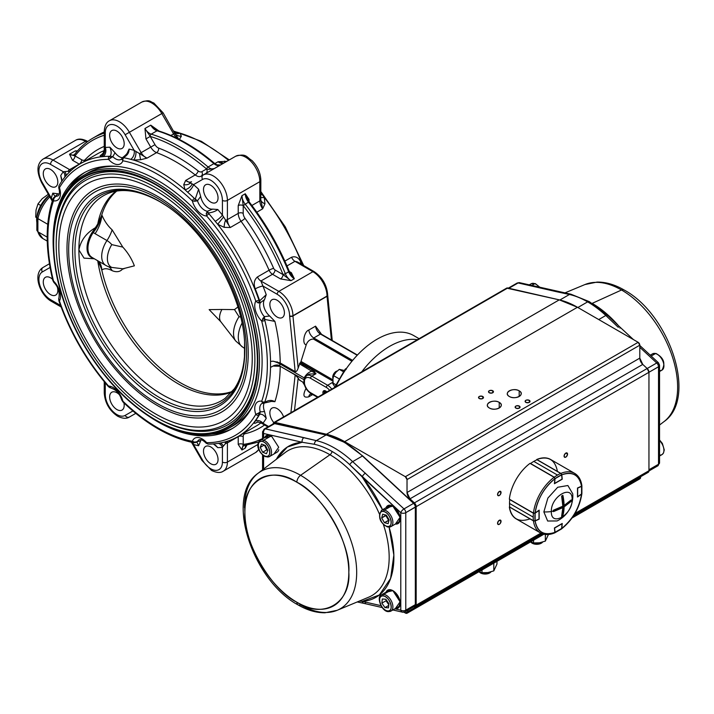 <?xml version="1.0" encoding="UTF-8"?>
<svg xmlns="http://www.w3.org/2000/svg" width="714" height="714" viewBox="0 0 714 714"><rect width="100%" height="100%" fill="white"/><g stroke="black" fill="none" stroke-linecap="round" stroke-linejoin="round"><path stroke-width="1.07" d="M259.834 301.87L258.923 301.79M302.397 365.506A140.497 81.119 -120 0 0 302.816 364.443M302.941 365.827A142.264 82.137 -120 0 0 303.343 364.747M303.771 364.997A145.79 84.172 60 0 1 303.423 366.103M219.493 162.426A147.789 85.323 60 0 1 220.314 163.042M305.244 365.845A147.789 85.323 60 0 1 304.905 366.96M100.674 218.645A147.789 85.323 60 0 1 100.647 217.779M306.913 366.809A147.789 85.323 60 0 1 306.538 367.897M52.274 201.098L51.31 198.189A164.586 95.024 60 0 1 52.782 193.155L57.986 193.789L53.675 197.724A2.347 0.544 35.3 0 0 53.943 198.358L53.505 200.821A2.347 1.714 -160.9 0 1 52.952 199.09L52.952 199.09C45.285 222.027 45.259 249.204 52.89 280.638L52.89 280.638A2.347 0.857 -13.9 0 0 53.505 281.03L53.943 282.512L52.89 280.638M52.354 200.866A7.051 5.855 -4.5 0 0 51.908 200.232M61.618 178.491L60.726 175.599A164.586 95.024 60 0 1 63.287 171.726L70.418 171.11M52.265 201.134L41.751 182.891C36.316 171.717 36.744 163.783 43.054 159.079A19.992 11.54 60 0 1 53.023 160.061L69.651 169.637A3.525 2.035 119.9 0 0 68.258 170.932L69.178 172.306M64.885 171.538A7.051 4.213 -136.1 0 1 65.974 175.76M86.849 142.148L85.448 141.345A19.992 11.54 -120 0 0 75.47 140.363C78.379 138.454 82.297 138.721 87.215 141.167A3.525 2.035 119.9 0 0 85.448 141.345L53.023 160.061A3.525 2.035 119.9 0 0 50.533 164.381L63.287 171.726A7.051 5.569 -144.6 0 1 64.706 177.286M50.551 169.432A10.291 5.944 -120 0 0 45.41 168.923A10.291 5.944 -120 0 0 43.831 177.17A10.291 5.944 -120 0 0 50.551 186.229A10.291 5.944 -120 0 0 55.692 186.738A10.291 5.944 -120 0 0 57.272 178.5A10.291 5.944 -120 0 0 50.551 169.432M59.2 194.065A11.165 6.453 60 0 1 57.986 193.789M55.085 196.412L52.782 193.155M53.871 197.653A2.347 0.544 35.3 0 0 53.675 197.724L52.952 199.09M122.576 157.732A11.165 6.453 60 0 1 119.3 156.661A11.165 6.453 60 0 1 115.025 152.742L112.812 156.669L108.555 159.356A155.197 89.607 -120 0 0 59.44 187.711L58.726 187.791L59.44 187.711A2.347 1.821 30 0 1 59.066 185.578L58.726 187.836C59.851 191.798 59.664 194.44 58.155 195.743A11.165 6.453 -120 0 1 55.862 196.261L53.943 198.358M60.726 175.599L61.797 181.231M122.79 157.41C125.709 155.17 127.324 153.448 127.636 152.234L129.073 149.11C129.118 152.832 127.226 155.634 123.388 157.517L123.906 157.749A2.347 1.714 100.9 0 0 122.879 160.775A14.699 8.488 60 0 1 113.071 163.14A14.699 8.488 60 0 1 108.555 159.356A2.347 1.821 -90 0 1 109.376 156.312L110.17 156.205C111.554 154.081 111.455 151.082 109.894 147.209L115.025 152.742M109.376 156.312A157.544 90.955 -120 0 0 103.093 156.607L100.844 156.812A7.051 6.533 95.8 0 0 104.574 148.619L105.261 147.486A164.586 95.024 60 0 1 109.894 147.209M103.093 156.607A7.051 5.569 84.6 0 0 105.261 147.486L105.279 132.777A3.525 2.035 0.1 0 1 104.244 131.331C104.61 125.798 106.332 122.272 109.42 120.764A19.992 11.54 60 0 1 119.408 121.755A19.992 11.54 60 0 1 129.395 132.286L125.137 134.741A16.458 9.505 -120 0 0 112.464 124.522A16.458 9.505 -120 0 0 105.279 132.777M59.066 185.578C64.572 176.046 71.721 168.727 80.495 163.622A157.553 90.964 60 0 1 100.844 156.812L100.138 155.732A7.051 6.721 -143.7 0 0 103.048 153.519L104.226 149.815L104.244 131.331M104.289 150.127L104.574 148.619M100.138 155.732L103.03 153.546M129.073 149.11A164.586 95.024 60 0 1 134.161 150.351L147.013 158.142L140.578 159.74L133.518 160.043L130.751 159.347A157.544 90.955 -120 0 0 123.906 157.749M145.968 138.891L144.951 128.511L150.226 136.436L145.968 138.891L150.725 147.12L139.471 153.617L140.578 159.74M156.232 129.966L150.77 125.155L159.267 131.215M155.697 129.609L157.812 130.671A1.767 1.223 106.8 0 0 157.018 130.787A9.407 5.426 60 0 1 155.473 130.109A9.407 5.426 60 0 1 150.77 125.155L144.951 128.511A9.407 5.426 -120 0 0 149.654 133.464A9.407 5.426 -120 0 0 151.198 134.152A173.422 100.13 60 0 1 179.642 146.709A173.422 100.13 60 0 1 208.086 166.996A1.767 0.759 130.5 0 0 206.551 168.95L208.577 169.361L214.325 168.566L201.071 176.188A9.407 5.426 60 0 1 196.377 175.715A9.407 5.426 60 0 1 195.225 174.939A157.553 90.964 -120 0 0 175.894 161.828A157.553 90.964 -120 0 0 156.571 152.626L147.013 158.142A9.407 5.426 -120 0 1 145.861 157.598A9.407 5.426 -120 0 1 141.167 152.635L129.395 132.286L161.81 113.562A19.992 11.54 -120 0 0 151.832 103.039A19.992 11.54 -120 0 0 141.836 102.048C150.449 99.228 149.878 101.816 153.796 102.977L163.104 112.821L161.81 113.562L173.591 133.92L170.896 135.473M157.812 130.671C176.849 136.499 195.832 147.45 214.762 163.524A1.767 0.759 130.5 0 0 213.905 163.631A173.422 100.13 -120 0 0 185.462 143.353A173.422 100.13 -120 0 0 157.018 130.787L151.198 134.152A1.767 1.223 106.8 0 0 150.235 136.436A11.165 6.453 60 0 1 150.226 136.436L154.983 144.656A5.882 3.391 -120 0 0 157.919 147.753A5.882 3.391 -120 0 0 158.633 148.093A161.078 92.998 60 0 1 198.153 170.905A5.882 3.391 -120 0 0 198.867 171.396A5.882 3.391 -120 0 0 201.803 171.69A3.525 2.883 -119.9 0 1 201.071 176.188L235.709 156.223C246.598 153.046 246.473 157.285 251.98 160.534C257.576 166.335 260.539 172.904 260.851 180.24A3.525 2.035 179.9 0 1 259.825 181.677A19.992 11.54 -120 0 0 245.687 157.223A19.992 11.54 -120 0 0 235.709 156.223L223.937 162.988A3.525 2.883 60.1 0 0 223.937 162.988A9.407 5.426 60 0 1 218.082 161.739L226.811 161.337M214.762 163.524L217.725 165.273L220.465 165.005L216.494 164.791M201.803 171.69L206.56 168.959A11.165 6.453 60 0 1 206.551 168.95A3.525 2.883 -119.9 0 1 205.828 173.457M173.868 131.421A157.544 90.955 60 0 1 177.518 132.34L180.071 133.161L181.356 136.195L179.437 139.426L178.491 138.766L174.68 133.286L163.104 112.821M228.525 160.355A157.553 90.964 -120 0 0 205.828 144.549A157.553 90.964 -120 0 0 180.071 133.161A7.051 5.855 -55.5 0 1 174.921 132.706L174.707 132.679M177.518 132.34A7.051 4.98 -74.7 0 1 174.966 132.742M181.356 136.195A7.051 6.176 13.5 0 1 174.68 133.286L173.591 133.92A9.407 5.426 60 0 0 178.286 138.873A9.407 5.426 60 0 0 179.437 139.426L179.366 139.462M224.812 162.489A7.051 1.142 92 0 1 224.517 161.114M223.464 163.113L218.082 161.739L214.852 163.604M260.869 192.941A157.544 90.955 60 0 1 262.011 194.351L264.251 197.394L264.956 203.802A7.051 3.865 12.4 0 1 260.806 199.849L260.851 180.24M302.406 264.832A157.553 90.964 -120 0 0 264.251 197.394A7.051 2.437 -23.7 0 1 260.878 197.305M262.011 194.351A7.051 1.473 -38.7 0 1 260.869 194.913M264.956 203.802L262.681 208.809L260.806 199.849A3.525 2.035 179.9 0 1 259.842 200.893L259.825 181.677L227.4 200.402L227.418 219.609L238.226 213.37A3.525 2.035 179.9 0 1 243.215 213.37A5.882 3.391 -120 0 0 244.991 218.314A161.078 92.998 60 0 1 273.649 268.339A2.347 1.357 60 0 0 275.024 269.963L283.047 274.604L291 280.656L280.548 278.924A3.525 2.035 120.1 0 0 283.047 274.604A11.165 6.453 60 0 1 283.039 274.587A171.655 99.103 -120 0 0 243.215 205.623A11.165 6.453 60 0 1 243.206 205.605L243.215 213.37M248.097 200.322A3.525 2.035 179.9 0 1 249.025 199.376L249.025 201.696M249.186 201.901C265.679 223.214 279.031 246.348 289.241 271.284L288.67 271.811A173.422 100.13 -120 0 0 248.445 202.133L249.186 201.901L245.277 193.771L249.025 199.376M243.215 205.623L248.445 202.133A9.407 5.426 60 0 1 245.277 193.771L241.948 195.69L243.206 205.605A3.525 2.035 179.9 0 0 238.217 205.614L241.948 195.69A9.407 5.426 -120 0 0 245.116 204.052A173.422 100.13 60 0 1 285.35 273.73L288.67 271.811A9.407 5.426 60 0 0 294.329 278.728L289.241 271.284M290.062 273.016A3.525 2.035 120.1 0 0 291.357 272.686L294.329 278.728L291 280.656A9.407 5.426 -120 0 1 285.35 273.73L283.039 274.587M212.656 209.113L217.797 209.505A164.586 95.024 60 0 1 222.429 215.137L230.256 227.534L224.178 227.347L217.699 224.276L215.244 221.358A157.544 90.955 -120 0 0 208.961 213.807A2.347 0.607 139.1 0 0 206.658 215.994L206.239 213.441L207.39 211.273L212.656 209.113A11.165 6.453 60 0 1 208.381 208.095A11.165 6.453 60 0 1 200.67 196.448L197.466 200.795L195.27 199.01L198.608 189.255L200.67 196.448M262.556 318.801L264.787 319.426L264.341 316.623L269.705 316.025L274.908 321.407L264.787 319.426L264.84 320.425A2.347 0.857 166.1 0 1 261.708 321.023L264.341 316.623A11.165 6.453 -120 0 1 260.199 302.87L259.896 301.754A3.525 2.035 60 0 0 259.673 300.817L266.233 294.686L264.537 299.577L260.199 302.87L257.79 302.727L255.782 301.067A2.347 0.607 -19.1 0 0 258.932 300.112L259.673 300.817A157.553 90.964 -120 0 0 255.237 288.858C253.399 283.833 254.139 279.861 257.459 276.934L269.098 270.213A157.553 90.964 -120 0 0 241.064 221.286L230.256 227.534A9.407 5.426 -120 0 1 227.418 219.609A3.525 2.035 179.9 0 1 225.606 220.171A7.051 2.463 -78.8 0 0 224.178 227.347M223.384 217.217L217.699 224.276A157.553 90.964 60 0 1 258.932 300.112M222.411 200.402A16.458 9.505 -120 0 0 215.226 183.855A16.458 9.505 -120 0 0 202.553 179.437A3.525 2.883 60.1 0 1 203.285 174.948A19.992 11.54 60 0 1 213.263 175.939A19.992 11.54 60 0 1 227.4 200.402A3.525 2.035 179.9 0 1 222.411 200.402L222.429 215.137A7.051 1.473 -38.7 0 1 215.244 221.358M257.459 422.179L257.477 422.17A5.882 3.391 -120 0 0 257.459 422.179C254.139 423.973 253.399 423.625 255.237 421.135A157.553 90.964 -120 0 0 259.673 414.29A3.525 2.035 -120 0 0 259.896 413.611L260.199 411.889L264.537 411.55L266.233 418.404C264.144 415.2 261.949 413.825 259.673 414.29L258.932 415.102A2.347 1.821 -150 0 1 255.782 414.343A14.699 8.488 60 0 1 261.708 401.232A155.197 89.607 -120 0 0 261.708 321.023A14.699 8.488 60 0 1 255.782 301.067A155.197 89.607 -120 0 0 206.658 215.994A14.699 8.488 60 0 1 202.151 214.575A14.699 8.488 60 0 1 192.343 200.875A2.347 0.857 -46.1 0 1 194.422 198.465A157.544 90.955 -120 0 0 187.577 192.146L185.024 189.781L183.748 184.658L185.658 180.455L193.53 184.623A164.586 95.024 60 0 1 198.608 189.255M183.748 184.658A7.051 5.185 -170.4 0 0 190.424 183.034A3.525 2.883 60.1 0 1 191.513 181.704A9.407 5.426 -120 0 1 186.818 181.24A9.407 5.426 -120 0 1 185.658 180.455L195.225 174.939A3.525 1.651 -52 0 0 198.153 170.905M135.91 151.725A7.051 3.543 -84.4 0 1 133.518 160.043A157.553 90.964 60 0 1 159.267 171.431A157.553 90.964 60 0 1 185.024 189.781A7.051 4.052 145.9 0 0 192.048 184.132M187.577 192.146A7.051 2.901 131.4 0 0 193.53 184.623L202.553 179.437M194.422 198.465L195.27 199.01L194.69 201.259L197.466 200.795A11.165 6.453 -120 0 0 204.641 210.255A11.165 6.453 -120 0 0 207.39 211.273L208.961 213.807M123.388 157.517L122.737 157.651L123.388 157.517A2.347 2.142 160.4 0 0 121.808 159.177L122.879 160.775A155.197 89.607 -120 0 1 192.343 200.875L194.69 201.259M217.797 209.505C215.673 211.246 212.576 212.406 208.488 212.968A2.347 1.196 174.7 0 0 206.239 213.441M125.137 134.741L134.161 150.351A7.051 4.98 -74.7 0 1 130.751 159.347M122.54 157.999A11.165 6.453 -120 0 0 122.737 157.651L123.103 157.401M122.737 157.651L121.148 159.374A11.165 6.453 -120 0 1 115.561 158.82A11.165 6.453 -120 0 1 112.812 156.669L110.17 156.205A2.347 0.705 72.6 0 0 110.268 158.035M116.917 131.117A10.291 5.944 -120 0 0 111.768 130.608A10.291 5.944 -120 0 0 110.197 138.846A10.291 5.944 -120 0 0 116.917 147.914A10.291 5.944 -120 0 0 122.058 148.423A10.291 5.944 -120 0 0 123.638 140.176A10.291 5.944 -120 0 0 116.917 131.117M53.55 252.122A147.789 85.323 60 0 1 83.716 173.038A147.789 85.323 60 0 1 157.607 180.356A147.789 85.323 60 0 1 254.157 310.59A147.789 85.323 60 0 1 231.506 429.016A147.789 85.323 60 0 1 157.607 421.697A147.789 85.323 60 0 1 147.932 415.593M110.09 387.773L108.439 386.649A2.347 0.607 -40.9 0 1 108.555 386.069A14.699 8.488 60 0 1 122.879 401.179A2.347 0.857 133.9 0 0 122.906 401.911L121.808 400.054L122.879 401.179A155.197 89.607 -120 0 0 157.607 427.748A155.197 89.607 -120 0 0 192.343 441.288L194.69 442.136L200.67 440.922A11.165 6.453 60 0 1 201.036 439.735M69.445 187.55A147.789 85.323 60 0 1 85.162 172.235M259.477 300.933A2.347 1.285 128.1 0 1 257.79 302.727M259.896 301.754A2.347 1.74 124 0 1 258.754 302.986M269.705 316.025A11.165 6.453 60 0 1 264.537 299.577M264.742 402.723L262.556 402.955L261.708 401.232A2.347 1.714 19.1 0 0 264.84 401.848L264.787 402.419C268.33 400.036 271.704 399.804 274.908 401.696L271.481 401.384L264.582 402.991M264.84 401.848A157.544 90.955 -120 0 0 270.535 367.415L270.535 361.436A157.544 90.955 -120 0 0 264.84 320.425M274.908 321.407A164.586 95.024 60 0 1 280.218 362.953L279.834 363.845A7.051 1.419 20.4 0 0 273.034 361.177L270.535 361.436M304.146 379.794L304.146 377.876L279.834 363.845L279.834 365.764A7.051 5.632 -34.5 0 0 273.034 366.059L280.218 366.273A164.586 95.024 60 0 1 274.908 401.696M270.535 367.415L273.034 366.059M259.896 413.611L258.754 412.978L260.199 411.889A11.165 6.453 -120 0 1 262.047 403.428L263.287 403.231L262.556 402.955A2.347 2.142 -40.4 0 0 264.787 402.419L264.341 402.91L264.787 402.419M264.537 411.55A11.165 6.453 60 0 1 264.189 403.008M194.422 442.51L196.796 442.082L195.27 442.555A2.347 0.544 -95.3 0 1 195.109 442.689L193.556 442.635A2.347 1.714 -79.1 0 1 192.343 441.288A14.699 8.488 60 0 1 206.658 442.707A155.197 89.607 -120 0 0 255.782 414.343L258.754 412.978M259.477 414.406A2.347 0.723 -136.2 0 1 257.79 413.486M206.658 442.707L206.239 443.278L206.658 442.707A2.347 1.821 90 0 0 208.318 444.099L208.318 444.099C219.332 444.09 229.239 441.564 238.048 436.513L255.915 426.187A157.553 90.964 -120 0 0 260.94 422.893M220.278 443.019A7.051 4.213 -103.9 0 1 223.384 446.072L222.429 447.366A164.586 95.024 60 0 1 217.797 447.651L215.735 445.429M218.323 443.349A7.051 5.569 -95.4 0 1 222.429 447.366L222.411 462.083A3.525 2.035 -179.9 0 0 227.4 462.083A19.992 11.54 60 0 1 223.259 471.213L255.683 452.489A19.992 11.54 -120 0 0 258.673 449.133M224.865 441.966L225.606 443.456L223.384 446.072M226.525 441.493L225.606 443.456A3.525 2.035 -179.9 0 0 227.418 442.894L227.4 462.083L257.879 444.483M200.67 440.922L198.608 445.75A164.586 95.024 60 0 1 193.53 444.501L191.486 442.207M213.45 443.903L217.797 447.651M195.109 442.689A2.347 0.544 -95.3 0 1 194.69 442.136M59.44 187.711A14.699 8.488 60 0 1 53.505 200.821A155.197 89.607 -120 0 0 53.505 281.03A14.699 8.488 60 0 1 59.44 300.987A155.197 89.607 -120 0 0 108.555 386.069L111.259 388.175C118.212 390.674 120.077 395.511 121.835 400.188M53.845 282.432C58.039 286.573 59.744 291.633 58.967 297.595L58.726 298.809M58.655 298.693L58.878 300.799A2.347 0.607 160.9 0 0 59.44 300.987L58.726 298.613M156.357 420.787L155.527 420.305A144.621 83.493 -120 0 0 257.79 361.266A144.621 83.493 -120 0 0 155.527 184.15A144.621 83.493 -120 0 0 53.273 243.188A144.621 83.493 -120 0 0 155.527 420.305L156.357 420.787A145.79 84.172 -120 0 0 229.256 428.007L233.38 425.624A145.79 84.172 -120 0 0 253.372 404.633M115.766 166.291A145.79 84.172 -120 0 0 87.59 173.109L83.467 175.492A145.79 84.172 -120 0 0 53.273 242.233A145.79 84.172 -120 0 0 53.273 242.715M232.925 428.168A147.789 85.323 60 0 1 211.799 434.121M229.256 428.007A145.79 84.172 -120 0 0 251.605 311.179A145.79 84.172 -120 0 0 156.357 182.713A145.79 84.172 -120 0 0 83.467 175.492M155.527 419.832A144.032 83.154 -120 0 0 257.37 361.025A144.032 83.154 -120 0 0 155.527 184.631L155.527 184.631A144.032 83.154 -120 0 0 53.684 243.429A144.032 83.154 -120 0 0 155.527 419.832M156.161 184.997A142.264 82.137 -120 0 0 56.183 243.429L56.183 244.866A140.497 81.119 -120 0 0 155.527 416.949L156.777 417.663A142.264 82.137 -120 0 0 257.37 360.302M156.777 417.663L155.527 416.949A140.497 81.119 -120 0 0 254.88 359.588A140.497 81.119 -120 0 0 155.527 187.505A140.497 81.119 -120 0 0 56.183 244.866M157.607 405.668A128.154 73.988 -120 0 0 241.992 311.59C231.996 277.835 214.887 248.204 190.656 222.67A128.154 73.988 -120 0 0 157.607 196.386A128.154 73.988 -120 0 0 66.991 248.713A128.154 73.988 -120 0 0 157.607 405.668M97.791 261.137A116.248 67.116 -120 0 0 178.393 383.945A116.248 67.116 -120 0 0 231.916 391.968M232.38 391.397A116.248 67.116 60 0 1 180.428 382.766A116.248 67.116 60 0 1 101.816 270.187L101.852 270.008C104.405 268.125 107.832 268.339 112.125 270.668C116.623 272.498 120.175 271.882 122.79 268.812L134.375 265.831C131.688 258.825 127.824 252.569 122.79 247.089L111.786 244.625A15.547 8.979 -120 0 0 106.957 240.538A25.865 14.932 120 0 0 112.125 229.828L122.79 247.089M209.14 309.617L220.804 321.737A11.585 6.685 -60 0 1 219.582 317.462A11.585 6.685 -60 0 1 221.938 309.474L209.14 309.617M244.759 348.771L243.795 347.789M108.394 266.599L108.903 266.858A15.547 8.979 -120 0 0 111.786 267.429A18.778 10.844 -60 0 1 107.386 258.566A18.778 10.844 -60 0 1 111.786 244.625M111.786 267.429L123.808 268.91M240.627 317.043L239.038 316.739L234.487 309.59L221.938 309.474M234.487 309.59L237.869 306.993M258.414 302.923L258.37 302.709A116.248 67.116 60 0 0 258.298 302.406M98.246 261.038A25.865 14.932 -60 0 1 101.852 270.008M96.952 260.289A25.865 17.27 -59 0 1 101.245 268.33L101.816 270.187M101.852 214.994L101.245 216.262A25.865 15.101 -51.8 0 1 93.222 232.532L92.9 231.809A19.894 11.486 120 0 0 90.062 255.915L92.07 257.468A19.992 11.54 120 0 1 87.929 248.32A19.992 11.54 120 0 1 93.222 232.532L95.105 233.701A25.865 14.932 -60 0 0 101.852 214.994C104.414 221.028 107.841 225.972 112.125 229.828M116.007 191.209A116.248 67.116 -120 0 0 97.764 223.991L95.364 227.748C86.26 233.041 80.771 240.431 78.888 249.918L84.029 258.129L94.337 258.78M101.816 214.744A116.248 67.116 60 0 1 116.73 191.084M101.245 216.262L97.764 223.991M95.364 227.748L94.757 228.864A20.304 11.727 -60 0 0 93.168 258.102M98.345 261.788L101.245 268.33M52.684 199.858A7.051 4.98 14.7 0 0 51.31 198.189L42.313 182.57L41.751 182.891M72.498 160.248L69.526 154.224L74.988 155.929A3.525 2.035 -60.1 0 1 72.498 160.248L79.218 164.113L69.651 169.637A9.407 5.426 -120 0 0 71.266 170.334M77.067 151.386L75.345 150.859L77.478 150.904M210.773 185.301A10.291 5.944 -120 0 0 205.623 184.792A10.291 5.944 -120 0 0 204.052 193.039A10.291 5.944 -120 0 0 210.773 202.098A10.291 5.944 -120 0 0 215.914 202.606A10.291 5.944 -120 0 0 217.493 194.369A10.291 5.944 -120 0 0 210.773 185.301M255.237 288.858A5.882 1.169 158.2 0 1 262.957 286.046A163.426 94.355 60 0 1 266.233 294.686M280.548 278.924L272.525 274.283L260.887 281.004L262.957 286.046L277.148 294.257A2.347 1.357 120.1 0 1 278.817 291.383A19.992 11.54 60 0 1 292.936 315.74A2.347 1.348 179.7 0 1 289.607 315.758A4.703 2.713 -120 0 0 289.634 316.213A2.347 1.178 -5.7 0 0 292.945 315.972L298.166 368.067L300.085 362.864L312.848 370.236L316.016 373.725L299.416 363.792M257.459 276.934A5.882 3.391 -120 0 0 260.887 281.004L278.817 291.383L312.902 271.704A2.347 1.357 120.1 0 1 314.08 271.588C322.362 277.246 326.905 285.082 327.708 295.105A2.347 1.348 179.7 0 1 327.021 296.06A2.347 1.357 -120 0 0 327.03 296.292L292.945 315.972A2.347 1.357 -120 0 1 292.936 315.74L327.021 296.06A19.992 11.54 -120 0 0 312.902 271.704L294.971 261.324L286.992 265.929M332.929 381.16L300.656 362.525L306.244 344.746C301.763 344.434 304.057 331.376 308.832 330.038L315.552 326.155L321.55 334.322L357.411 355.036M300.656 362.525L300.085 362.864M298.166 368.067C297.265 370.718 296.274 371.887 295.177 371.592L289.634 316.213M327.699 295.221A2.347 1.178 174.3 0 1 327.717 295.337A2.347 1.178 174.3 0 1 327.03 296.292L331.412 340.025M320.648 334.161L320.497 334.072A7.051 4.07 60 0 1 315.552 326.155M350.69 351.502L349.842 351.011M324.067 336.133L349.842 350.886M324.067 336.008L323.522 335.821M330.046 348.093A1.178 0.928 -35.1 0 0 330.341 348.575L352.056 361.097M330.341 348.575L329.011 346.745M330.368 348.646L330.921 349.164M321.577 334.348L320.497 334.072L313.776 337.954L352.645 360.392M357.196 355.26L320.497 334.072M308.832 330.038A7.051 4.07 60 0 0 313.776 337.954L313.419 339.052C310.063 339.15 307.672 341.042 306.244 344.746M351.904 361.275L313.419 339.052M314.08 271.588L297.292 261.868L294.971 261.324A5.882 3.391 60 0 1 291.544 257.254C295.623 255.898 298.755 257.629 300.96 262.457A157.553 90.964 60 0 1 301.754 264.448M299.728 263.279A5.882 1.169 158.2 0 1 300.96 262.457M315.695 339.061L317.623 341.354A164.586 95.024 -120 0 0 317.605 340.167M317.016 341.131A7.051 5.489 144.4 0 1 316.534 340.578L316.534 340.578A7.051 5.489 144.4 0 1 316.391 340.364M330.493 348.78L317.623 341.354M277.139 300.246A10.291 5.944 -120 0 0 271.989 299.737A10.291 5.944 -120 0 0 270.419 307.984A10.291 5.944 -120 0 0 277.139 317.052A10.291 5.944 -120 0 0 282.28 317.56A10.291 5.944 -120 0 0 283.86 309.314A10.291 5.944 -120 0 0 277.139 300.246M280.218 362.953L295.177 371.592M279.647 363.738A120.086 69.329 -120 0 0 280.165 362.935L273.034 361.177M304.405 378.117A2.347 0.705 28.9 0 0 304.146 377.876C306.27 374.163 308.93 371.914 312.125 371.128M290.901 412.701L295.177 374.921L280.218 366.273M295.177 374.921L298.166 378.045L294.471 410.63M300.085 380.143L299.416 380.107L298.166 378.045M299.416 380.107L303.932 382.722M329.618 390.344A8.818 5.087 -120 0 0 326.378 387.425L310.581 378.304A8.818 5.087 -120 0 0 304.476 380.5L304.476 383.472A1.767 0.785 170.6 0 1 303.986 383.034A1.767 0.785 170.6 0 1 303.994 382.891M326.869 391.932A3.998 2.312 -120 0 0 325.709 390.977A3.998 2.312 -120 0 0 323.71 390.781A3.998 2.312 -120 0 0 323.13 394.083M324.067 392.013A3.998 2.312 60 0 1 324.388 390.594M304.432 380.732A1.767 1.205 -168.5 0 1 303.95 379.661A1.767 1.205 -168.5 0 1 303.986 379.545M304.432 383.186A1.767 0.785 170.6 0 1 303.941 382.749L303.95 379.661L280.165 366.246M304.476 380.5A1.767 1.205 -168.5 0 1 303.994 379.429L306.538 375.626A10.585 6.114 60 0 1 311.831 376.144A1.767 1.017 120 0 0 310.581 378.304M335.071 387.193L332.706 383.48L333.045 382.409M324.87 392.12L325.7 392.602M324.959 391.816L326.003 392.423M326.378 387.425A1.767 1.017 120 0 1 327.628 385.265L311.831 376.144L316.016 373.725L309.18 374.091L306.538 375.626M345.335 369.227L346.299 368.701M335.937 385.971L336.151 386.809M346.111 369.557L345.281 369.79M345.103 369.281L335.41 386.078M335.294 387.068L335.473 386.301M304.476 385.042L302.602 381.954M266.233 418.404A163.426 94.355 60 0 1 262.957 423.259L260.887 422.072M267.928 426.918L260.851 422.849C258.129 422.01 256.826 421.831 256.96 422.295L257.95 421.778M268.616 426.517L262.957 423.259A5.882 4.659 36.6 0 0 255.237 421.135M246.883 445.108L245.277 448.08L241.948 449.998A9.407 5.426 -120 0 1 243.902 445.697L244.697 445.438A1.767 1.401 -97.6 0 1 243.215 444.411L241.948 449.998L238.217 444.411A3.525 2.035 -179.9 0 1 243.206 444.411A171.655 99.103 -120 0 0 262.573 438.53M245.866 445.268A9.407 5.426 60 0 0 245.277 448.08L246.107 445.233M210.773 446.946A10.291 5.944 -120 0 0 205.623 446.428A10.291 5.944 -120 0 0 204.052 454.675A10.291 5.944 -120 0 0 210.773 463.743A10.291 5.944 -120 0 0 215.914 464.252A10.291 5.944 -120 0 0 217.493 456.005A10.291 5.944 -120 0 0 210.773 446.946M196.439 442.323L197.466 441.52A11.165 6.453 -120 0 1 199.063 439.797C200.946 439.146 203.329 440.297 206.203 443.26L208.318 444.099M198.608 445.75L196.939 442.127M223.259 471.213C220.43 473.132 216.512 472.855 211.505 470.401L201.991 460.441L202.553 460.111L193.53 444.501A7.051 4.98 105.3 0 0 192.762 442.475M192.048 442.975A7.051 5.855 124.5 0 0 191.718 442.261M119.202 394.494A10.291 5.944 -120 0 0 116.917 392.754A10.291 5.944 -120 0 0 111.768 392.245A10.291 5.944 -120 0 0 110.197 400.492A10.291 5.944 -120 0 0 116.917 409.559A10.291 5.944 -120 0 0 122.058 410.068A10.291 5.944 -120 0 0 123.906 402.874M52.559 279.29A10.291 5.944 -120 0 0 50.551 277.808A10.291 5.944 -120 0 0 45.41 277.3A10.291 5.944 -120 0 0 43.831 285.538A10.291 5.944 -120 0 0 50.551 294.605A10.291 5.944 -120 0 0 55.692 295.114A10.291 5.944 -120 0 0 57.459 287.555M49.793 196.841A28.221 16.288 120 0 0 37.887 218.609L36.86 217.386L36.86 230.336L37.887 231.773L47.178 237.137M36.86 230.336L42.902 238.583A28.221 16.288 120 0 1 37.887 231.773L37.887 218.609L47.722 224.285M36.86 217.386A27.319 15.77 -60 0 1 49.114 195.672M283.601 416.914A10.291 5.944 -120 0 0 277.139 408.622A10.291 5.944 -120 0 0 271.989 408.113A10.291 5.944 -120 0 0 273.81 422.572M36.86 222.491A21.161 12.218 -60 0 1 47.115 197.135A21.161 12.218 -60 0 1 49.016 195.502M40.707 205.48L37.994 203.909L36.03 210.05L35.7 217.136L36.735 217.734M37.994 203.909L42.215 198.697L48.07 194.431L48.57 194.726M48.07 194.431L48.516 194.627M325.941 391.165L326.039 391.192A2.713 1.571 -120 0 0 324.879 393.075M324.281 393.423A3.802 2.196 60 0 1 324.549 390.594M335.794 386.783A73.194 42.26 -60 0 1 413.683 335.562L419.091 338.686L413.683 335.562M361.766 371.78A73.194 42.26 -60 0 1 417.351 339.685M335.982 384.801L333.152 383.168L332.92 379.152L333.661 375.689L335.999 372.244L339.302 369.352L344.434 370.504M333.661 375.689L339.025 378.786M339.302 369.352L343.389 371.708M332.983 378.491A4.703 2.713 -60 0 1 336.062 371.423A4.703 2.713 -60 0 1 337.258 370.985M273.167 424.125L274.944 422.393L326.468 434.246L274.944 422.393L507.734 288.001L559.258 299.853L326.468 434.246L344.666 441.663L405.356 476.702L344.666 441.663L577.456 307.27L638.146 342.309L405.356 476.702L407.025 479.585L407.025 492.517L409.979 498.827L414.388 502.897L416.164 506.681L416.164 605.124L540.864 533.126L416.164 605.124L416.164 506.681L648.955 372.289L648.955 470.722L575.011 513.411L648.955 470.722L648.196 472.356M564.069 456.112C565.229 458.04 566.398 457.371 567.559 454.095C566.398 452.167 565.229 452.837 564.069 456.112A2.472 1.428 -60 0 1 565.149 453.631A2.472 1.428 -60 0 1 567.05 452.971A2.472 1.428 -60 0 1 567.559 454.095A2.472 1.428 -60 0 1 566.479 456.585A2.472 1.428 -60 0 1 564.578 457.246A2.472 1.428 -60 0 1 564.069 456.112M497.56 494.516C498.72 496.444 499.889 495.766 501.049 492.499C499.889 490.572 498.72 491.241 497.56 494.516A2.472 1.428 -60 0 1 498.631 492.026A2.472 1.428 -60 0 1 500.541 491.366A2.472 1.428 -60 0 1 501.049 492.499L499.3 491.491L501.049 492.499A2.472 1.428 -60 0 1 499.97 494.981A2.472 1.428 -60 0 1 498.069 495.641A2.472 1.428 -60 0 1 497.56 494.516M497.56 523.308C498.72 525.236 499.889 524.567 501.049 521.3C499.889 519.364 498.72 520.042 497.56 523.308A2.472 1.428 -60 0 1 498.631 520.827A2.472 1.428 -60 0 1 500.541 520.167A2.472 1.428 -60 0 1 501.049 521.3L499.3 520.292L501.049 521.3A2.472 1.428 -60 0 1 499.97 523.781A2.472 1.428 -60 0 1 498.069 524.442A2.472 1.428 -60 0 1 497.56 523.308M499.22 402.357C493.169 398.546 482.816 404.526 489.411 408.015C495.462 411.826 505.815 405.847 499.22 402.357L499.22 408.015L499.22 402.357A6.935 4.007 180 0 1 501.255 405.186A6.935 4.007 180 0 1 496.971 408.881A6.935 4.007 180 0 1 489.411 408.015A6.935 4.007 180 0 1 487.376 405.186A6.935 4.007 180 0 1 491.66 401.482A6.935 4.007 180 0 1 499.22 402.357M519.176 390.835C513.116 387.024 502.763 393.003 509.359 396.493C515.419 400.304 525.772 394.333 519.176 390.835L519.176 396.493L519.176 390.835A6.935 4.007 180 0 1 521.202 393.664A6.935 4.007 180 0 1 516.918 397.368A6.935 4.007 180 0 1 509.359 396.493A6.935 4.007 180 0 1 507.333 393.664A6.935 4.007 180 0 1 511.617 389.969A6.935 4.007 180 0 1 519.176 390.835M482.762 396.493C479.344 395.868 478.175 396.538 479.264 398.51C482.682 399.144 483.851 398.466 482.762 396.493A2.472 1.428 180 0 1 483.485 397.502A2.472 1.428 180 0 1 481.959 398.823A2.472 1.428 180 0 1 479.264 398.51A2.472 1.428 180 0 1 478.541 397.502A2.472 1.428 180 0 1 480.067 396.19A2.472 1.428 180 0 1 482.762 396.493L482.762 398.51L482.762 396.493M492.731 390.736C489.322 390.112 488.153 390.781 489.242 392.754C492.66 393.378 493.82 392.709 492.731 390.736A2.472 1.428 180 0 1 493.454 391.745A2.472 1.428 180 0 1 491.937 393.066A2.472 1.428 180 0 1 489.242 392.754A2.472 1.428 180 0 1 488.519 391.745A2.472 1.428 180 0 1 490.045 390.424A2.472 1.428 180 0 1 492.731 390.736L492.731 392.754L492.731 390.736M519.337 406.096C515.927 405.472 514.758 406.141 515.847 408.113C519.265 408.738 520.426 408.069 519.337 406.096A2.472 1.428 180 0 1 520.06 407.105A2.472 1.428 180 0 1 518.543 408.426A2.472 1.428 180 0 1 515.847 408.113A2.472 1.428 180 0 1 515.124 407.105A2.472 1.428 180 0 1 516.65 405.784A2.472 1.428 180 0 1 519.337 406.096L519.337 408.113L519.337 406.096M529.315 400.34C525.897 399.706 524.736 400.384 525.825 402.357C529.244 402.982 530.404 402.312 529.315 400.34A2.472 1.428 180 0 1 530.038 401.348A2.472 1.428 180 0 1 528.512 402.66A2.472 1.428 180 0 1 525.825 402.357A2.472 1.428 180 0 1 525.102 401.348A2.472 1.428 180 0 1 526.629 400.027A2.472 1.428 180 0 1 529.315 400.34L529.315 402.357L529.315 400.34M506.663 288.126L559.258 299.853L577.456 307.27L638.146 342.309L639.806 345.183L639.806 358.125L642.77 364.426L647.179 368.504L648.955 372.289L648.955 470.722A3.525 2.035 -120 0 1 648.223 472.338L573.895 515.249M640.636 476.72L639.905 478.799A3.525 2.035 -120 0 0 640.636 477.184L573.413 515.99L640.636 476.72M416.164 605.124L413.808 606.721L414.388 606.855A3.525 2.035 60 0 0 415.432 606.739A3.525 2.035 60 0 0 416.164 605.124M407.855 610.158L407.855 611.586L405.356 613.023L403.919 612.193L405.356 613.023A3.525 2.035 60 0 0 407.123 613.201A3.525 2.035 60 0 0 407.855 611.586L407.855 610.158M577.456 307.27A89.357 51.586 -120 0 0 559.258 299.853L326.468 434.246A89.357 51.586 60 0 1 344.666 441.663L577.456 307.27M639.806 358.125L407.025 492.517L407.025 479.585L639.806 345.183L639.806 358.125A5.882 3.391 -120 0 0 642.77 364.426L409.979 498.827A5.882 3.391 60 0 1 407.025 492.517L639.806 358.125M647.179 368.504L414.388 502.897L409.979 498.827L642.77 364.426L647.179 368.504L414.388 502.897A3.525 2.035 60 0 1 416.164 506.681L648.955 372.289A3.525 2.035 -120 0 0 647.179 368.504L642.457 364.131L647.179 368.504A3.525 2.035 60 0 1 648.955 372.28L658.513 366.764L658.513 464.252L648.955 469.767L658.513 464.252A3.525 2.035 -0 0 0 659.549 462.806A3.525 2.035 180 0 1 658.513 464.252A3.525 2.035 60 0 1 657.781 465.867A3.525 2.035 -120 0 0 658.513 464.252L658.513 366.764A3.525 2.035 -120 0 0 656.737 362.989L647.179 368.504L656.737 362.989A3.525 1.357 -47.2 0 1 658.415 362.739A3.525 1.357 -47.2 0 1 658.513 363.881A3.525 2.035 180 0 1 659.549 365.327A3.525 2.035 180 0 1 658.513 366.764A3.525 2.035 -0 0 0 659.549 365.327L658.415 362.739A3.525 1.357 132.8 0 0 656.737 362.989A3.525 2.035 60 0 1 658.513 366.764L648.955 372.28M542.524 533.831L407.855 611.586L542.524 533.831M507.734 288.001A3.525 2.035 -120 0 0 506.681 288.117L273.926 422.501A3.525 2.035 60 0 1 274.944 422.393L507.734 288.001M273.176 423.884A3.525 2.035 60 0 1 273.899 422.509M639.806 345.183A2.347 1.357 -120 0 0 638.146 342.309L405.356 476.702A2.347 1.357 60 0 1 407.025 479.585L639.806 345.183M565.809 453.087L567.559 454.095L565.809 453.087M592.165 303.37L621.537 290A79.334 45.803 -120 0 0 584.953 284.547A79.334 45.803 60 0 1 621.537 290L592.165 303.37M564.89 292.901L584.953 284.547L597.118 282.075C605.883 281.994 614.861 284.618 624.036 289.938A5.882 3.391 120 0 0 621.537 290A5.882 3.391 -60 0 1 624.036 289.938C669.348 314.115 697.997 398.082 664.065 421.572A79.334 45.803 -120 0 0 677.631 387.158A79.334 45.803 -120 0 0 621.537 290A79.334 45.803 60 0 1 672.526 357.196A79.334 45.803 60 0 1 664.065 421.572L659.549 425.026M592.45 303.539A83.734 48.347 60 0 1 618.511 325.736A83.734 48.347 60 0 0 592.45 303.539M508.314 288.135L517.079 283.074L519.622 282.69L570.95 294.213A3.525 2.535 102.8 0 0 569.442 294.48L556.679 291.731A3.525 2.535 -77.2 0 1 558.187 291.473A3.525 2.535 102.8 0 0 556.679 291.731L518.114 282.949A3.525 2.035 -120 0 0 517.079 283.074A3.525 2.035 60 0 1 518.114 282.949A3.525 2.535 -77.2 0 1 519.622 282.69A3.525 2.535 102.8 0 0 518.114 282.949L508.912 288.269L518.114 282.949L569.442 294.48A3.525 2.535 -77.2 0 1 570.95 294.213L589.398 301.692A3.525 2.035 120 0 0 587.631 301.87A88.768 51.247 60 0 1 605.82 315.481L598.751 319.56L605.82 315.481L618.181 327.244A3.525 1.357 -47.2 0 1 619.85 326.994A3.525 1.357 132.8 0 0 618.181 327.244L605.82 315.481A88.768 51.247 -120 0 0 587.631 301.87A88.768 51.247 -120 0 0 569.442 294.48L559.883 299.996L569.442 294.48A88.768 51.247 60 0 1 587.631 301.87L577.867 307.511L587.631 301.87A3.525 2.035 -60 0 1 589.398 301.692A3.525 2.035 -60 0 1 590.023 302.549M639.806 347.29L656.737 362.989L639.806 347.29M589.398 301.692L607.498 315.231A3.525 1.357 132.8 0 0 605.82 315.481A3.525 1.357 -47.2 0 1 607.498 315.231A3.525 1.357 -47.2 0 1 607.694 315.775M633.452 339.596L619.85 326.994A3.525 1.357 -47.2 0 1 619.948 328.137M648.946 470.963L657.781 465.867A3.525 2.035 60 0 1 656.737 465.983M298.077 604.919C307.261 610.238 316.24 612.853 325.004 612.782L337.169 610.3A79.334 45.803 -120 0 0 353.18 547.915A79.334 45.803 -120 0 0 300.585 475.301A5.882 3.391 120 0 0 296.863 482.227A73.488 42.429 60 0 1 348.825 572.226A73.488 42.429 60 0 1 296.863 602.223C271.07 589.942 242.644 540.703 244.902 512.224C242.644 481.138 271.07 464.725 296.863 482.227C322.657 494.507 351.083 543.738 348.825 572.226C351.083 603.312 322.657 619.725 296.863 602.223A73.488 42.429 60 0 1 244.902 512.224A73.488 42.429 60 0 1 296.863 482.227A5.882 3.391 -60 0 1 300.585 475.301A79.334 45.803 60 0 1 353.18 547.915A79.334 45.803 60 0 1 337.169 610.3A79.334 45.803 60 0 1 300.585 604.847A5.882 3.391 -60 0 1 298.077 604.919A5.882 3.391 -60 0 1 296.863 602.223A5.882 3.391 120 0 0 298.077 604.919C252.774 580.732 224.125 496.765 258.057 473.284A79.334 45.803 60 0 1 300.585 475.301L329.966 454.747L300.585 475.301A79.334 45.803 -120 0 0 258.057 473.284L285.082 452.614A83.734 48.347 -120 0 1 329.966 454.747A3.525 2.035 120 0 0 332.09 451.471A86.242 49.793 60 0 1 349.762 464.689L400.786 512.679L400.786 610.167L394.869 608.819L400.786 610.167A3.525 2.035 -0 0 0 405.775 610.167L405.775 512.679L415.334 507.163L415.334 604.642L405.775 610.167L405.775 512.679A3.525 2.035 180 0 1 400.786 512.679L400.786 610.167A3.525 2.535 102.8 0 0 402.5 612.166A3.525 2.535 -77.2 0 1 400.786 610.167A3.525 2.035 180 0 0 405.775 610.167A3.525 2.035 60 0 1 405.043 611.782A3.525 2.035 60 0 1 403.999 611.898A3.525 2.535 -77.2 0 1 402.5 612.166L392.87 609.97M368.576 597.234A83.734 48.347 -120 0 0 383.364 524.406A83.734 48.347 -120 0 1 368.576 597.234L337.169 610.3M262.573 438.842L262.573 432.041A3.525 2.035 180 0 1 263.609 430.604A3.525 2.035 60 0 1 264.341 428.989A3.525 2.035 60 0 1 265.376 428.864A3.525 2.535 -77.2 0 0 263.609 433.478A3.525 2.035 180 0 1 262.573 432.041A3.525 2.035 -0 0 0 263.609 433.478L302.174 442.269L287.331 447.035L276.38 459.263A87.242 50.364 60 0 1 302.174 442.269A3.525 2.535 -77.2 0 1 303.941 437.655L265.376 428.864L274.944 423.348L326.066 434.996L316.302 440.627L265.376 428.864A3.525 2.535 102.8 0 0 263.609 433.478L263.609 438.244L263.609 433.478L302.174 442.269L314.428 444.286A86.242 49.793 60 0 1 332.09 451.471A3.525 2.035 -60 0 1 329.966 454.747A83.734 48.347 -120 0 1 379.33 513.875A83.734 48.347 -120 0 0 329.966 454.747A83.734 48.347 -120 0 0 285.082 452.614M244.483 507.69A79.334 45.803 60 0 1 258.057 473.284M263.609 469.036L263.609 455.702L263.609 469.036M271.748 436.245L264.644 437.646A10.344 5.971 -120 0 1 271.507 436.093L278.71 447.25L274.051 453.934M380.955 605.65L362.221 601.384L379.366 594.958L390.603 578.456L393.851 555.055L389.094 527.146A87.242 50.364 60 0 1 362.221 601.384L359.312 601.09L362.221 601.384A3.525 2.535 102.8 0 0 363.935 603.384A3.525 2.535 -77.2 0 1 362.221 601.384L380.955 605.65M382.543 509.734L362.221 476.934A87.242 50.364 60 0 1 382.543 509.734M400.206 518.703A9.996 5.766 60 0 1 398.135 523.13C401.634 518.177 399.911 512.581 392.959 506.333L392.887 506.172A10.344 5.971 -120 0 1 400.09 517.284A10.344 5.971 -120 0 1 395.431 524.014L400.09 517.329L392.887 506.172L386.033 507.725A10.344 5.971 -120 0 1 392.887 506.172L393.128 506.324M400.206 603.178A9.996 5.766 60 0 1 398.135 607.614C401.634 602.661 399.911 597.056 392.959 590.817L392.887 590.656A10.344 5.971 -120 0 1 400.09 601.768A10.344 5.971 -120 0 1 395.431 608.489L400.09 601.813L392.887 590.656L386.033 592.201A10.344 5.971 -120 0 1 392.887 590.656L393.128 590.799M275.399 423.456L326.066 434.996A88.768 51.247 60 0 1 344.255 442.385A88.768 51.247 60 0 1 362.435 455.996L413.567 503.379L403.999 508.904L352.671 461.628L362.435 455.996A88.768 51.247 -120 0 0 326.066 434.996L316.302 440.627A88.768 51.247 60 0 1 352.671 461.628L362.435 455.996L413.647 503.334M365.443 473.159A3.525 1.357 132.8 0 0 362.221 476.934L400.786 512.679A3.525 1.357 -47.2 0 1 403.999 508.904L352.671 461.628A88.768 51.247 -120 0 0 316.302 440.627A3.525 2.535 102.8 0 0 314.428 444.286A86.242 49.793 60 0 1 349.762 464.689A3.525 1.357 -47.2 0 1 352.671 461.628A3.525 1.357 132.8 0 0 349.762 464.689L362.221 476.934A3.525 1.357 -47.2 0 1 365.443 473.159M397.359 522.898L399.465 521.702M390.049 505.387L387.961 506.61M415.334 507.163A3.525 2.035 -120 0 0 413.567 503.379L403.999 508.904A3.525 2.035 60 0 1 405.775 512.679L415.503 506.922L415.334 604.169M365.443 603.116A3.525 2.535 -77.2 0 1 363.935 603.384L382.195 607.543M303.941 437.655A3.525 2.535 102.8 0 0 302.174 442.269L314.428 444.286A3.525 2.535 -77.2 0 1 316.302 440.627L303.941 437.655M326.521 435.103L273.899 423.464A3.525 2.035 60 0 1 274.944 423.348A3.525 2.035 -120 0 0 273.899 423.464L264.341 428.989L262.573 432.041M264.341 428.989A3.525 2.035 -120 0 1 265.376 428.864L275.193 423.304M405.043 611.782L414.602 606.257A3.525 2.035 -120 0 0 415.334 604.642L405.775 610.167A3.525 2.035 -120 0 1 405.043 611.782L402.5 612.166M398.135 523.13A9.996 5.766 60 0 1 396.154 523.603M398.135 607.614A9.996 5.766 60 0 1 396.154 608.078M265.367 437.227A9.996 5.766 60 0 1 266.759 435.745A9.996 5.766 60 0 1 271.632 436.174M386.747 591.79A9.996 5.766 60 0 1 388.139 590.299A9.996 5.766 60 0 1 392.887 590.656M386.747 507.306A9.996 5.766 60 0 1 388.139 505.824A9.996 5.766 60 0 1 392.887 506.181M405.775 512.679A3.525 2.035 -120 0 0 403.999 508.904A3.525 1.357 132.8 0 0 400.786 512.679A3.525 2.035 0 0 0 405.775 512.679M659.549 456.014L661.967 454.613A9.407 5.426 -120 0 0 659.549 440.565A9.407 5.426 60 0 1 661.967 454.613A9.407 5.426 60 0 1 659.906 455.041M651.204 356.045L655.506 353.564A9.407 5.426 -120 0 0 652.56 353.841A9.407 5.426 60 0 1 655.506 353.564L651.204 356.045M657.264 354.305A9.407 5.426 -120 0 0 655.506 353.564A9.407 5.426 60 0 1 663.011 361.445A9.407 5.426 60 0 1 661.967 370.129A9.407 5.426 -120 0 0 663.413 362.596A9.407 5.426 -120 0 0 657.264 354.305M650.258 355.17L652.56 353.841L656.023 353.484A1.178 0.83 104.6 0 0 655.506 353.564A1.178 0.83 -75.4 0 1 656.023 353.484C663.761 357.768 665.743 363.319 661.967 370.129A9.407 5.426 60 0 1 659.549 370.521M539.177 287.144A9.407 5.426 -120 0 0 534.804 283.708L531.778 285.457L534.804 283.708A9.407 5.426 -120 0 0 531.18 283.761A9.407 5.426 60 0 1 534.804 283.708A1.178 0.776 -68.8 0 1 535.366 283.637A1.178 0.776 111.2 0 0 534.804 283.708A9.407 5.426 60 0 1 539.177 287.144M493.811 570.87L496.971 564.06L496.971 561.32L496.971 564.06L493.811 570.87L493.811 563.15L493.811 570.87L487.912 572.557L493.811 570.87M482.004 572.699L487.912 572.557L482.004 572.699L479.04 571.673L482.004 572.699L482.004 569.959L482.004 572.699M539.445 542.801L545.353 541.114L545.353 534.456L545.353 541.114L548.522 534.295L545.353 541.114L539.454 542.801L533.554 542.935L530.582 541.917M533.554 540.203L533.554 542.935L533.554 540.203M391.21 590.059A9.407 5.426 -120 0 0 391.076 590.05L383.596 594.369A9.407 5.426 60 0 1 392.887 606.784A9.407 5.426 60 0 1 390.942 611.086L398.421 606.766A9.407 5.426 -120 0 0 399.876 605.079M388.88 611.514A9.407 5.426 -120 0 0 390.942 611.086A9.407 5.426 60 0 1 388.88 611.514A1.178 0.892 -85.6 0 1 387.72 610.925C394.735 611.871 389.853 596.038 383.097 595.922C376.082 594.976 380.955 610.809 387.72 610.925A8.229 4.748 60 0 1 380.062 603.009A8.229 4.748 60 0 1 383.097 595.922A1.178 0.892 -85.6 0 1 383.596 594.369L391.076 590.05A9.407 5.426 -120 0 0 389.014 590.478L381.535 594.798A9.407 5.426 60 0 1 383.596 594.369A9.407 5.426 -120 0 0 381.535 594.798C375.939 596.431 381.669 611.943 388.461 611.612L390.942 611.086A9.407 5.426 -120 0 0 391.736 601.804A9.407 5.426 -120 0 0 383.596 594.369A1.178 0.892 94.4 0 0 383.097 595.922A8.229 4.748 60 0 1 390.745 603.839A8.229 4.748 60 0 1 387.72 610.925A1.178 0.892 94.4 0 0 388.461 611.612M388.827 604.767L386.024 600.751L381.874 603.151L382.311 598.984L385.846 599.26L388.943 603.696L388.496 607.864L384.962 607.587L381.874 603.151L382.311 598.984L385.846 599.26L388.943 603.696L388.496 607.864M388.862 604.392A4.721 2.722 60 0 1 386.292 599.894M386.14 599.68L386.024 600.751L381.874 603.151L384.962 607.587L388.755 605.392M384.48 510.037A9.407 5.426 60 0 1 391.986 517.927A9.407 5.426 60 0 1 390.942 526.611A9.407 5.426 60 0 1 387.997 526.887A1.178 0.83 -75.4 0 1 386.943 526.316C394.271 528.61 391.022 513.054 383.864 511.572C376.546 509.278 379.794 524.835 386.943 526.316A1.178 0.83 104.6 0 0 387.479 526.968L390.942 526.611A9.407 5.426 -120 0 0 391.986 517.927A9.407 5.426 -120 0 0 384.48 510.037L391.834 505.789L384.48 510.037A1.178 0.83 104.6 0 0 383.864 511.572A8.229 4.748 60 0 1 391.013 520.408A8.229 4.748 60 0 1 386.943 526.316A8.229 4.748 60 0 1 379.794 517.48A8.229 4.748 60 0 1 383.864 511.572A1.178 0.83 -75.4 0 1 384.48 510.037A9.407 5.426 -120 0 0 381.535 510.314A9.407 5.426 60 0 1 384.48 510.037M390.942 526.611L398.421 522.291A9.407 5.426 -120 0 0 399.876 520.595M391.21 505.583A9.407 5.426 -120 0 0 389.014 505.994L381.535 510.314C377.76 517.132 379.741 522.684 387.479 526.968M385.971 515.097L381.687 517.971L384.427 522.684L388.586 520.283L385.846 515.579L381.687 517.971L382.668 514.232L386.381 515.205L389.121 519.908L388.148 523.648L384.427 522.684L381.687 517.971L382.668 514.232L386.381 515.205L389.121 519.908L388.148 523.648L384.427 522.684L388.996 520.39M389.076 520.078A4.721 2.722 60 0 1 386.256 515.169M269.562 456.532A9.407 5.426 -120 0 0 270.776 448.294A9.407 5.426 -120 0 0 263.778 440.181A1.178 0.776 111.2 0 0 263.082 441.689A8.229 4.748 60 0 1 269.767 451.087A8.229 4.748 60 0 1 264.965 456.041A1.178 0.776 111.2 0 0 265.376 456.657L269.562 456.532A9.407 5.426 60 0 1 265.929 456.585A1.178 0.776 -68.8 0 1 264.965 456.041A8.229 4.748 60 0 1 258.281 446.643A8.229 4.748 60 0 1 263.082 441.689C255.621 438.423 257.611 453.568 264.965 456.041C272.427 459.307 270.436 444.162 263.082 441.689A1.178 0.776 -68.8 0 1 263.778 440.181A9.407 5.426 -120 0 0 260.155 440.235A9.407 5.426 60 0 1 263.778 440.181L271.061 435.977L263.778 440.181A9.407 5.426 60 0 1 271.507 452.221A9.407 5.426 60 0 1 269.562 456.532L277.041 452.212A9.407 5.426 -120 0 0 278.772 449.722M269.83 435.504A9.407 5.426 -120 0 0 267.634 435.915L260.155 440.235C254.345 445.482 260.405 454.291 265.376 456.657M267.759 450.204L266.822 449.838L262.663 452.239L260.226 447.392L264.269 445.054L260.226 447.392L261.583 444.019L265.385 445.491L267.821 450.338L266.465 453.711L262.663 452.239L260.226 447.392L261.583 444.019L265.385 445.491L267.821 450.338L266.465 453.711L262.663 452.239L266.822 449.838L264.448 445.125M267.625 449.945A4.721 2.722 60 0 1 264.903 445.304M562.239 523.46L561.793 528.36C572.646 519.444 579.215 508.056 581.517 494.195L577.492 497.033L577.492 488.01L581.517 486.198C579.215 474.997 572.646 471.204 561.793 474.81L562.239 479.201L554.421 483.708L554.867 478.808C544.023 487.724 537.446 499.113 535.143 512.973L539.168 510.135L539.168 519.158L535.143 520.97C537.446 532.171 544.014 535.964 554.867 532.358L554.421 527.967L562.239 523.46L554.421 527.967M540.337 532.84A34.334 19.822 120 0 1 533.456 520.872L535.143 520.97A33.156 19.144 -60 0 0 554.867 532.358L554.135 532.805A34.334 19.822 -60 0 1 540.337 532.84A34.334 19.822 -60 0 1 533.456 520.872L509.35 506.949A34.334 19.822 120 0 0 516.222 518.917L540.337 532.84C544.452 535.089 549.227 535.116 554.644 532.903M560.892 473.418L557.429 471.418C555.09 459.566 548.191 455.586 536.758 459.477L560.865 473.4A34.334 19.822 -60 0 1 574.663 473.373A34.334 19.822 -60 0 1 581.544 485.333L581.517 486.198A33.156 19.144 -60 0 0 561.793 474.81L560.865 473.4A34.334 19.822 120 0 1 574.663 473.373L550.556 459.45A34.334 19.822 120 0 0 536.758 459.477L536.794 459.878M509.35 499.175L533.456 513.098A34.334 19.822 -60 0 1 554.135 477.291L530.02 463.368A34.334 19.822 120 0 0 509.35 499.175M562.052 479.112L561.686 474.756L560.74 473.453A34.334 19.822 120 0 0 557.5 475.069A34.334 19.822 120 0 0 554.26 477.193A34.334 19.822 -60 0 1 557.5 475.069L533.804 461.396L557.5 475.069A34.334 19.822 -60 0 1 560.74 473.453L537.044 459.771A34.334 19.822 120 0 0 533.804 461.396A34.334 19.822 120 0 0 530.564 463.511L554.26 477.193L555.037 478.683A33.156 19.144 -60 0 1 558.33 476.515A33.156 19.144 -60 0 1 561.623 474.881L562.052 479.112L554.439 483.512L562.007 479.219L554.608 483.414L555.037 478.683L561.623 474.881L562.239 479.201L554.421 483.708M539.168 510.135L538.999 519.06M577.492 497.033L577.492 488.01M509.716 506.788L509.35 506.949C511.688 518.81 518.587 522.782 530.02 518.891L530.011 518.757M554.867 478.808L554.135 477.291A34.334 19.822 120 0 0 533.456 513.098L535.143 512.973A33.156 19.144 -60 0 1 554.867 478.808M561.793 528.36L560.865 528.922L561.793 528.36A33.156 19.144 -60 0 0 581.517 494.195L581.544 493.115L581.517 494.195M543.863 511.938A27.65 15.958 -0 0 0 551.351 511.554C550.69 496.471 572.78 483.681 572.128 499.55A27.65 15.958 -0 0 0 572.824 495.989A27.65 15.958 180 0 1 572.128 499.55C572.789 514.633 550.699 527.423 551.351 511.554A27.65 15.958 180 0 1 543.863 511.938L547.656 521.024L557.072 520.952A27.65 27.65 0 0 0 572.744 493.811L567.88 485.52L557.688 487.269L547.87 498.086L543.863 511.938M572.798 495.23A27.65 15.958 180 0 1 572.824 495.989M564.096 505.476L571.03 500.041L571.057 500.746A44.973 25.963 -0 0 0 572.128 499.55C572.771 483.69 550.699 496.462 551.351 511.554A44.973 25.963 -0 0 0 553.421 510.929L553.439 510.198L562.846 506.19A44.964 25.963 -120 0 0 561.615 496.043L562.864 495.32A44.964 25.963 60 0 1 564.096 505.476L562.864 504.762L562.864 495.32L561.615 496.043L562.846 506.19L571.03 501.478L564.096 506.913A44.964 25.963 60 0 1 562.864 515.633L561.615 516.356A44.964 25.963 -120 0 0 562.846 507.636L553.439 511.635L553.421 510.929A44.973 25.963 180 0 1 551.351 511.554C550.708 527.414 572.78 514.642 572.128 499.55A44.973 25.963 180 0 1 571.057 500.746L571.03 500.041L564.096 505.476L562.864 495.32L562.864 504.762L564.096 505.476M553.439 510.198L553.439 511.635L561.615 506.922L553.439 511.635L562.846 507.636L561.615 506.922L562.846 507.636L561.615 516.356L562.864 515.633L562.864 506.199L553.439 510.198M564.096 506.913L571.03 501.478L562.864 506.199L564.096 506.913L562.864 506.199L562.864 515.633L564.096 506.913M554.448 483.44L554.876 478.701M533.224 517.123A34.334 19.822 -60 0 1 533.438 513.259L509.742 499.577A34.334 19.822 120 0 0 509.528 503.441L533.224 517.123L509.528 503.441A34.334 19.822 120 0 0 509.742 507.056L533.438 520.738A34.334 19.822 -60 0 1 533.224 517.123A34.334 19.822 120 0 0 533.438 520.738L535.116 520.783L535.116 513.188L538.999 510.448L538.999 519.042L535.116 520.783A33.156 19.144 -60 0 1 534.884 517.123A33.156 19.144 -60 0 1 535.116 513.188L533.438 513.259A34.334 19.822 120 0 0 533.224 517.123M535.054 513.027L538.945 510.296M538.82 519.149L534.938 520.89L538.82 519.149M560.758 473.471L561.311 473.784M577.492 496.765L577.662 488.126L581.544 486.386L581.562 485.475L581.544 493.981L577.662 496.721L577.662 488.126L581.544 486.386A33.156 19.144 -60 0 1 581.544 493.981L581.562 492.955M581.41 494.079L577.59 496.748M534.018 521.068L530.564 519.078M560.74 529.012L555.037 532.287L554.608 528.057L562.052 523.755L561.623 528.485A33.156 19.144 -60 0 1 555.037 532.287L554.26 532.751L555.037 532.287L554.439 528.11M562.034 523.764L561.641 528.324M479.139 571.718A6.435 3.713 -0 0 0 480.567 572.967A6.435 3.713 -0 0 0 489.661 572.967A6.435 3.713 -0 0 0 490.982 571.86M490.58 571.976A7.051 4.07 180 0 1 490.099 572.28A7.051 4.07 180 0 1 480.12 572.28A7.051 4.07 180 0 1 479.522 571.887M489.474 572.253A7.051 4.07 180 0 1 481.7 572.619M486.163 572.753L485.699 572.78M530.779 542.006A6.435 3.713 -0 0 0 532.18 543.22A6.435 3.713 -0 0 0 541.274 543.22A6.435 3.713 -0 0 0 542.631 542.069M542.265 542.176A7.051 4.07 180 0 1 541.721 542.533A7.051 4.07 180 0 1 531.743 542.533A7.051 4.07 180 0 1 531.198 542.185M541.203 542.453A7.051 4.07 180 0 1 533.483 542.926M537.785 542.988L537.249 543.024M263.261 317.828A21.072 12.165 -60 0 1 263.136 318.962M276.791 362.426A118.256 68.276 -120 0 0 277.175 361.775M299.568 363.881A136.776 78.968 -120 0 0 299.951 362.953M98.514 224.25A155.197 89.607 60 0 1 98.38 222.822M259.851 413.825A155.197 89.607 60 0 1 258.289 413.879M50.533 164.381A16.458 9.505 -120 0 0 39.797 166.478A16.458 9.505 -120 0 0 42.313 182.57M103.227 153.26L102.423 153.724A9.407 5.426 -120 0 0 103.057 153.51L103.423 153.296M215.45 164.738A9.407 5.426 60 0 1 213.905 163.631L208.086 166.996A9.407 5.426 -120 0 0 209.63 168.093A9.407 5.426 -120 0 0 214.325 168.566L220.144 165.202A9.407 5.426 60 0 1 215.45 164.738M206.551 168.95A171.655 99.103 -120 0 0 150.235 136.436M235.709 156.223L220.224 165.13M158.633 148.093A3.525 2.356 -69.5 0 1 156.571 152.626A9.407 5.426 60 0 1 155.42 152.073A9.407 5.426 60 0 1 150.725 147.12L154.983 144.656M256.817 212.192L262.681 208.809A9.407 5.426 60 0 1 259.842 200.893L251.917 205.471M275.024 269.963A3.525 2.035 -59.9 0 1 272.525 274.283A5.882 3.391 -120 0 1 269.098 270.213A3.525 0.535 156.2 0 1 273.649 268.339M238.217 205.614L238.226 213.37A9.407 5.426 60 0 0 241.064 221.286A3.525 0.5 144.2 0 0 244.991 218.314M258.932 415.102A157.553 90.964 60 0 1 238.048 436.513M227.623 441.145A9.407 5.426 -120 0 0 227.418 442.894L238.226 436.656A3.525 2.035 -179.9 0 1 243.215 436.656L243.206 444.411A11.165 6.453 60 0 1 243.215 444.411M202.553 460.111A16.458 9.505 -120 0 0 210.773 468.786A16.458 9.505 -120 0 0 222.411 462.083M155.527 413.906A136.776 78.968 -120 0 0 252.247 358.062A136.776 78.968 -120 0 0 155.527 190.549A136.776 78.968 -120 0 0 58.816 246.392A136.776 78.968 -120 0 0 155.527 413.906M157.607 403.731A125.78 72.623 -120 0 0 246.553 352.377A125.78 72.623 -120 0 0 157.607 198.322A125.78 72.623 -120 0 0 68.669 249.677A125.78 72.623 -120 0 0 157.607 403.731M158.74 399.786A121.755 70.293 -120 0 0 244.652 343.559C242.956 294.48 205.953 230.39 164.3 204.382A121.755 70.293 -120 0 0 158.74 200.964A121.755 70.293 -120 0 0 72.641 250.668A121.755 70.293 -120 0 0 158.74 399.786M164.818 204.722A120.086 69.329 -120 0 0 159.847 201.687A120.086 69.329 -120 0 0 74.943 250.712A120.086 69.329 -120 0 0 159.847 397.778A120.086 69.329 -120 0 0 244.616 342.934M165.336 205.061L159.936 201.741C139.132 190.236 121.567 187.595 107.243 193.833A118.256 68.276 -120 0 0 78.888 249.918A118.256 68.276 -120 0 0 162.506 394.753A118.256 68.276 -120 0 0 225.258 398.251L234.379 388.711C240.002 380.526 243.358 369.834 244.456 356.643L244.581 342.318M220.804 321.737L235.763 341.033A21.072 12.165 -60 0 1 233.532 333.268A21.072 12.165 -60 0 1 239.038 316.739M235.763 341.033L242.912 347.272A22.339 12.897 -60 0 1 238.289 337.053A22.339 12.897 -60 0 1 241.992 323.183M92.07 257.468L105.842 265.421A19.992 11.54 -60 0 1 101.7 256.272A19.992 11.54 -60 0 1 106.957 240.538L95.105 233.701M108.698 266.777A25.865 14.932 -60 0 1 112.125 270.668M104.235 135.249A171.655 99.103 -120 0 0 74.997 155.92A1.767 1.401 37.6 0 1 74.845 154.126L74.22 154.679A9.407 5.426 -120 0 1 69.526 154.224L75.345 150.859A9.407 5.426 60 0 0 76.925 151.555M104.244 131.965A173.422 100.13 -120 0 0 98.746 134.759L104.244 131.956M74.845 154.126C79.968 147.468 85.992 142.131 92.927 138.123A173.422 100.13 60 0 1 104.244 133.107M74.997 155.92A11.165 6.453 60 0 1 74.988 155.929L81.708 159.793A5.882 3.391 -120 0 0 85.109 159.713A161.078 92.998 60 0 1 104.226 146.397M104.173 150.627A157.553 90.964 -120 0 0 97.122 154.028L80.495 163.622M85.109 159.713A3.525 2.838 -137 0 1 85.618 160.668M79.45 164.247A9.407 5.426 60 0 1 79.218 164.113A3.525 2.035 -60.1 0 0 81.708 159.793M289.607 315.758A17.636 10.183 -120 0 0 277.148 294.257M301.326 361.605L332.894 379.83M330.403 348.602L329.163 346.834M289.34 271.516L291.357 272.686M284.868 261.11L291.544 257.254M314.481 372.289A164.586 95.024 -120 0 0 314.633 371.61M304.476 383.472A8.818 5.087 -120 0 0 310.581 392.709A1.767 1.017 120 0 0 310.947 393.512C307.261 391.12 304.94 387.622 303.986 383.034M310.581 392.709L318.051 397.02M333.019 382.151L327.628 385.265A10.585 6.114 60 0 1 331.769 389.103M310.197 394.271A7.051 4.07 -120 0 0 308.832 396.797C303.343 398.207 302.477 395.261 306.244 387.961M312.723 394.539L308.832 396.797M238.217 444.411L238.226 436.656A9.407 5.426 60 0 1 238.235 436.406M244.411 432.836A3.525 2.838 -103 0 1 244.991 433.755A5.882 3.391 -120 0 0 243.215 436.656M264.564 424.982A161.078 92.998 60 0 1 244.991 433.755M105.261 382.9L105.279 394.449A3.525 2.035 -0.1 0 1 104.244 393.012C104.976 402.91 109.438 410.639 117.649 416.208C122.594 418.663 126.503 418.939 129.386 417.038L135.803 413.352L129.395 417.03A3.525 2.883 -119.9 0 1 129.386 417.038A3.525 2.883 -119.9 0 1 125.137 415.414L132.911 410.952M105.279 394.449A16.458 9.505 -120 0 0 116.917 414.593A16.458 9.505 -120 0 0 125.137 415.414M61.101 306.94L51.265 301.254A3.525 2.035 -59.9 0 1 50.533 299.639L60.529 305.422M51.265 301.254C39.797 294.846 32.353 273.899 43.036 267.464L43.036 267.464A3.525 2.883 59.9 0 0 42.313 271.954A16.458 9.505 -120 0 0 39.797 285.145A16.458 9.505 -120 0 0 50.533 299.639M50.06 267.455L42.313 271.954M43.036 267.464L49.436 263.752L43.036 267.464M95.524 227.516A157.553 90.964 -120 0 0 95.712 229.14M89.259 237.842A7.051 4.07 60 0 1 89.268 238.681M88.456 241.037A7.051 4.07 60 0 1 87.992 241.466M61.609 178.446L61.663 181.418M109.42 120.764L141.836 102.048M174.002 131.653L174.921 132.706M193.556 442.635C181.999 440.395 170.173 435.79 158.097 428.828C146.04 421.849 134.303 412.879 122.906 401.911M201.991 460.441L191.45 442.207M215.771 445.456L213.218 443.921M244.759 348.343L242.912 347.272M108.903 266.858L108.894 266.858A19.992 19.992 0 0 1 105.842 265.421M53.273 243.188L53.273 242.233M43.054 159.079L75.47 140.363M92.927 138.123L98.746 134.759M87.76 141.479L87.215 141.167M173.654 131.055L201.375 141.345L229.301 159.909M260.869 191.602L285.27 226.865L303.727 265.59M332.242 340.507L327.717 295.337M321.3 334.134L320.006 332.706L319.729 334.455M316.007 340.551L316.079 339.926M312.107 369.807L311.804 370.941M317.534 397.314L310.947 393.512M345.674 368.772L346.629 368.219M312.33 394.315L310.251 394.244M244.697 445.438L258.495 442.046M258.816 449.508L255.683 452.489M104.244 393.012L104.235 381.651M108.439 386.649C86.564 361.123 70.043 332.51 58.878 300.799M42.902 238.583L47.24 241.091M639.905 478.799L572.075 517.962M543.916 534.215L407.123 613.201M542.024 533.653L415.459 606.721M657.781 465.867L659.549 462.806L659.549 365.327M658.415 362.739L639.806 345.487M607.498 315.231L619.85 326.994M262.573 469.83L262.573 454.889M415.503 604.41L415.503 506.922M357.232 601.956L363.935 603.384M413.843 503.343L362.721 455.951L344.55 442.359L326.316 434.951M271.579 436.254C268.696 435.165 267.09 434.996 266.759 435.745M392.959 590.817C390.076 589.728 388.47 589.559 388.139 590.299M392.959 506.333C390.076 505.244 388.47 505.075 388.139 505.824M659.549 439.958L662.36 443.43L664.261 449.909L663.484 453.078L661.967 454.613M659.549 371.53L661.967 370.129M529.244 284.877L531.18 283.761L535.366 283.637L539.927 287.314M561.525 528.931C572.815 519.783 579.598 508.029 581.874 493.677M581.874 485.734C581.08 479.933 578.679 475.81 574.663 473.373M562.007 479.219L554.564 483.521M561.686 474.756L562.123 478.996M538.927 519.158L535.045 520.908M581.892 493.499L581.892 485.886M581.508 494.079L577.626 496.819M554.787 532.84L561.374 529.038M562.123 523.683L561.686 528.414"/></g></svg>
